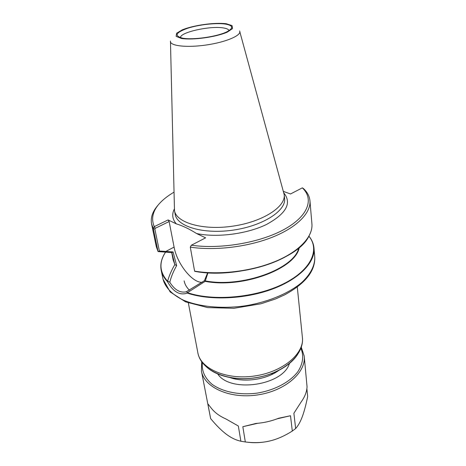 <?xml version="1.0" encoding="UTF-8"?>
<svg xmlns="http://www.w3.org/2000/svg" width="466" height="466" viewBox="0 0 466 466"><rect width="100%" height="100%" fill="white"/><g stroke="black" fill="none" stroke-linecap="round" stroke-linejoin="round"><path stroke-width="0.7" d="M184.122 280.835C184.775 284.231 186.563 287.371 189.493 290.266M229.884 377.536C244.429 382.819 266.36 379.615 278.79 370.406M210.649 418.619L207.819 403.772L211.465 408.391C214.878 412.684 219.661 416.185 225.812 418.893L238.336 426.011L240.881 441.238C235.819 440.108 230.938 437.749 226.231 434.161C221.519 430.613 216.323 425.435 210.649 418.619L201.44 371.064C204.114 387.304 229.645 399.106 257.401 394.958C285.18 391.003 306.279 372.398 304.199 356.071L307.053 386.751C306.779 391.807 304.88 396.77 301.356 401.645L293.883 413.255L295.654 428.534C298.234 425.644 300.448 421.678 302.306 416.627C304.176 411.612 305.964 404.907 307.671 396.514L306.873 388.667M277.154 418.812L290.499 415.742L278.581 418.252C271.445 421.118 263.907 422.848 255.974 423.448L242.833 426.705L257.558 423.32M290.499 415.742L292.316 431.044C284.446 436.025 276.856 439.356 269.54 441.034C262.23 442.764 254.156 443.073 245.32 441.954L242.833 426.705M272.808 374.006L271.259 373.68M275.051 372.159L275.126 372.759M240.881 441.238L245.32 441.954M246.724 442.118C254.232 443.154 261.834 442.793 269.54 441.034M292.316 431.044L295.654 428.534M180.523 37.699C179.41 32.439 210.143 25.554 223.383 27.937C226.773 28.467 228.643 29.364 229.004 30.622M225.317 24.057C216.09 22.694 198.807 24.646 187.553 28.292C175.606 32.597 173.952 35.888 182.579 38.154C193.006 40.227 217.768 36.61 227.163 31.647C233.757 27.972 233.14 25.444 225.317 24.057M174.313 209.024C171.686 214.348 172.356 219.294 176.323 223.866C182.643 225.76 189.394 228.987 196.588 233.542C216.865 237.881 246.945 234.008 266.412 224.507C286.223 213.678 292.054 203.188 283.905 193.04M283.38 191.386L290.51 193.972L302.329 187.868C314.171 198.953 308.451 216.032 284.295 229.354C260.267 242.681 220.401 249.531 191.38 245.203L205.605 237.852L196.588 233.542M176.323 223.866L168.092 219.935L154.234 226.639C149.306 214.523 155.889 203.03 173.987 192.149M170.474 41.864L174.488 210.615C176.288 222.754 202.885 230.6 232.773 226.161C262.684 221.874 285.932 206.758 284.19 194.613L239.821 31.746M217.75 374.012C230.245 393.211 282.926 385.522 289.409 363.562M194.765 271.334C219.177 275.493 251.634 271.585 275.622 261.531C299.626 251.459 313.065 236.536 311.923 223.907C313.059 236.413 299.632 251.285 275.569 261.344C251.535 271.387 219.008 275.284 194.596 271.125L194.928 271.369C236.67 279.361 297.634 259.859 308.643 236.699M194.596 271.125L190.297 247.137C215.094 250.941 248.244 246.916 272.767 237.043C297.314 227.158 311.043 212.746 309.948 200.753C309.506 196.221 307.333 192.143 303.442 188.526L302.329 187.868M298.793 248.011C294.326 268.783 242.075 288.093 205.296 280.899L207.964 272.802M205.296 280.899L205.174 281.342L187.582 292.561L187.32 293.097C209.881 300.698 244.947 299.236 272.144 289.17C299.393 279.117 315.336 262.236 313.991 248.069C313.589 243.782 311.917 239.833 308.981 236.221M165.605 252.065C161.51 258.147 160.042 264.239 161.207 270.356C162.028 274.363 164.119 278.115 167.469 281.615L167.51 281.12C159.459 272.028 158.83 262.341 165.628 252.071M207.655 272.785L204.388 280.718L186.301 291.774C180.161 293.143 174.657 289.969 169.799 282.245C171.139 276.781 173.422 271.241 176.649 265.62L174.832 264.595C171.605 270.07 169.21 275.557 167.649 281.056L167.51 281.12M172.67 257.523L174.744 264.292L173.107 259.743L171.698 252.543M171.896 252.665L162.646 251.896L163.677 251.261L159.378 251.017L158.09 251.599L156.279 246.613L151.561 223.861L153.297 228.573L158.032 251.465M171.878 252.636L174.744 264.286M162.646 251.896L158.09 251.599M167.469 281.615C173.16 291.867 179.777 295.694 187.32 293.097M190.297 247.137L191.38 245.203M159.378 251.017L154.863 229.074L153.297 228.573M154.863 229.074L155.283 228.282L154.211 226.726L153.267 228.491M155.283 228.282L169.141 221.548L168.092 219.935M191.293 245.262L190.262 247.196M204.388 280.718L205.168 281.08M186.301 291.774L187.582 292.561M169.799 282.25L167.649 281.056M176.649 265.62L173.078 251.943L171.884 252.543M173.078 251.943L163.677 251.261M158.166 205.028C152.621 211.296 150.419 217.57 151.561 223.861M202.232 282.309C192.318 283.066 176.958 263.57 174.092 247.096L169.141 221.548M203.595 363.608C211.715 374.792 233.087 381.095 254.908 377.891C276.74 374.728 295.421 362.583 300.005 349.547M197.852 352.756C200.974 370.371 227.169 381.98 254.902 377.821C282.664 373.883 304.449 355.278 302.405 337.506C304.467 353.537 282.932 371.955 254.634 375.986C226.36 380.209 200.462 368.711 197.852 352.756L188.346 302.958M226.278 23.743L232.085 25.613L232.511 28.607L227.239 32.166C215.711 37.158 192.883 40.292 181.402 38.468L176.148 36.365L176.567 33.267L182.352 29.801C193.984 25.141 214.593 22.292 226.278 23.743M284.19 194.613L284.58 198.394C286.334 210.626 263.168 225.812 233.35 230.088C203.549 234.515 177.01 226.575 175.193 214.354L174.488 210.615M300.925 348.347C304.024 355.838 303.005 363.62 297.867 371.693C290.033 382.033 274.596 390.292 257.133 393.118C239.588 395.401 222.433 391.894 211.972 384.223C204.737 377.955 201.539 370.79 202.366 362.723M170.457 41.025C169.309 45.837 186.342 47.94 206.345 44.986C226.354 42.103 242.081 35.218 239.606 30.937M205.174 281.342C242.588 288.716 295.689 268.69 299.248 247.627M308.952 236.274C320.154 249.898 311.131 270.175 283.276 283.922C255.572 297.722 213.475 301.461 187.582 292.712M313.991 248.069L314.76 257.127C315.01 265.439 310.595 274.299 301.595 282.641C288.576 293.574 267.49 302.312 244.411 305.946C221.263 309.057 198.557 306.704 182.957 299.947C171.948 294.524 165.185 287.295 163.048 279.262L161.207 270.356M174.092 247.096L164.714 252.013M302.405 337.506L297.291 287.068M201.44 371.064L201.696 361.797M304.199 356.071L301.304 347.269M311.923 223.907L309.948 200.753M158.05 251.524L156.279 246.613M314.76 257.127C315.348 271.02 305.3 283.602 284.615 294.861L275.552 298.956L260.989 303.768L233.99 308.288L207.69 307.595L185.561 301.863L170.189 291.966L163.048 279.262"/></g></svg>
